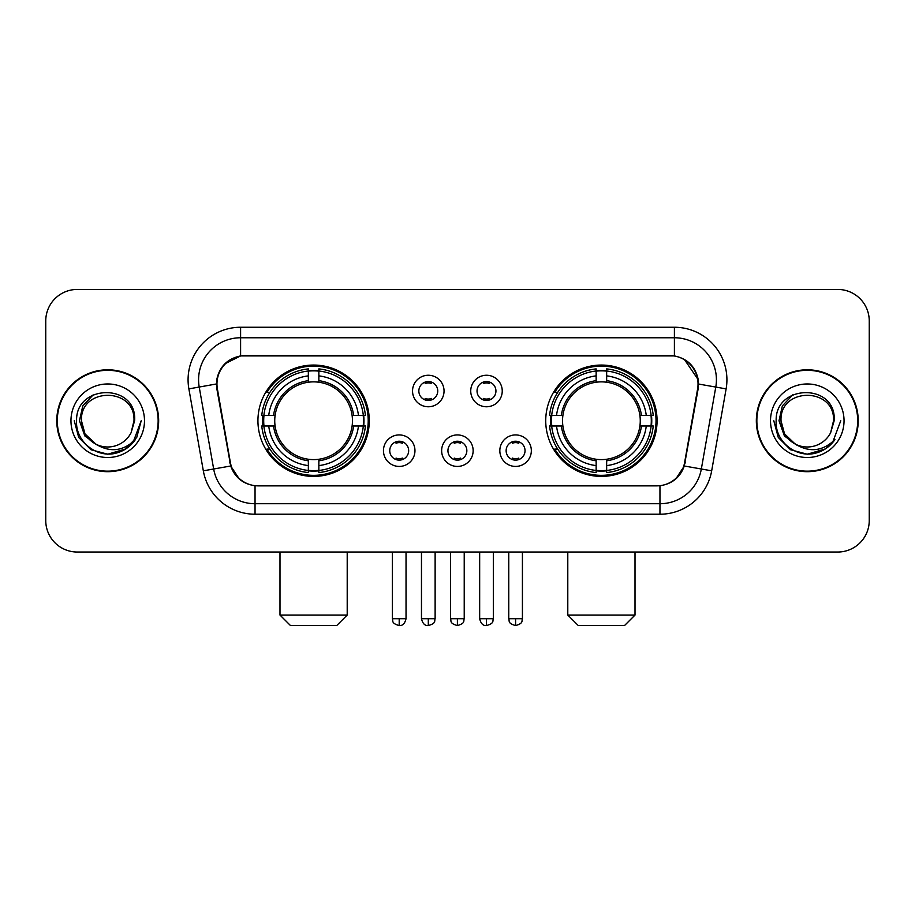 <?xml version="1.0" encoding="UTF-8"?>
<svg xmlns="http://www.w3.org/2000/svg" width="915" height="915" viewBox="0 0 915 915"><rect width="100%" height="100%" fill="white"/><g stroke="black" fill="none" stroke-linecap="round" stroke-linejoin="round"><path stroke-width="1.37" d="M545.729 420.74A55.666 55.666 0 0 0 601.407 476.406A55.666 55.666 0 0 0 657.073 420.74A55.666 55.666 0 0 0 601.407 365.062A55.666 55.666 0 0 0 545.729 420.74M257.927 420.74A55.666 55.666 0 0 0 313.593 476.406A55.666 55.666 0 0 0 369.271 420.74A55.666 55.666 0 0 0 313.593 365.062A55.666 55.666 0 0 0 257.927 420.74M414.964 450.672A15.761 15.761 0 0 1 399.203 466.433A15.761 15.761 0 0 1 383.454 450.672A15.761 15.761 0 0 1 399.203 434.922A15.761 15.761 0 0 1 414.964 450.672M389.756 450.672A9.459 9.459 0 0 0 399.203 460.131A9.459 9.459 0 0 0 408.662 450.672A9.459 9.459 0 0 0 399.203 441.224A9.459 9.459 0 0 0 389.756 450.672M473.147 450.672A15.761 15.761 0 0 1 457.397 466.433A15.761 15.761 0 0 1 441.636 450.672A15.761 15.761 0 0 1 457.397 434.922A15.761 15.761 0 0 1 473.147 450.672M447.938 450.672A9.459 9.459 0 0 0 457.397 460.131A9.459 9.459 0 0 0 466.844 450.672A9.459 9.459 0 0 0 457.397 441.224A9.459 9.459 0 0 0 447.938 450.672M531.341 450.672A15.761 15.761 0 0 1 515.591 466.433A15.761 15.761 0 0 1 499.83 450.672A15.761 15.761 0 0 1 515.591 434.922A15.761 15.761 0 0 1 531.341 450.672M506.132 450.672A9.459 9.459 0 0 0 515.591 460.131A9.459 9.459 0 0 0 525.038 450.672A9.459 9.459 0 0 0 515.591 441.224A9.459 9.459 0 0 0 506.132 450.672M444.05 391.014A15.761 15.761 0 0 1 428.3 406.763A15.761 15.761 0 0 1 412.539 391.014A15.761 15.761 0 0 1 428.3 375.253A15.761 15.761 0 0 1 444.05 391.014M418.841 391.014A9.459 9.459 0 0 0 428.3 400.461A9.459 9.459 0 0 0 437.747 391.014A9.459 9.459 0 0 0 428.3 381.555A9.459 9.459 0 0 0 418.841 391.014M502.244 391.014A15.761 15.761 0 0 1 486.494 406.763A15.761 15.761 0 0 1 470.733 391.014A15.761 15.761 0 0 1 486.494 375.253A15.761 15.761 0 0 1 502.244 391.014M477.035 391.014A9.459 9.459 0 0 0 486.494 400.461A9.459 9.459 0 0 0 495.941 391.014A9.459 9.459 0 0 0 486.494 381.555A9.459 9.459 0 0 0 477.035 391.014M217.393 388.898A28.365 28.365 0 0 1 245.323 355.615L669.677 355.615A28.365 28.365 0 0 1 697.607 388.898L684.637 462.43A28.365 28.365 0 0 1 656.707 485.865L258.293 485.865A28.365 28.365 0 0 1 230.363 462.43L217.393 388.898M262.925 425.99A50.943 50.943 0 0 1 262.925 415.49M550.727 425.99A50.943 50.943 0 0 1 550.727 415.49M56.776 420.74A50.943 50.943 0 0 0 107.718 471.683A50.943 50.943 0 0 0 158.661 420.74A50.943 50.943 0 0 0 107.718 369.797A50.943 50.943 0 0 0 56.776 420.74M756.339 420.74A50.943 50.943 0 0 0 807.282 471.683A50.943 50.943 0 0 0 858.224 420.74A50.943 50.943 0 0 0 807.282 369.797A50.943 50.943 0 0 0 756.339 420.74M216.752 379.771C219.474 366.629 227.423 358.68 240.599 355.924L674.401 355.924C687.565 358.669 695.514 366.618 698.248 379.771L698.134 388.898L684.294 465.998C680.154 477.413 672.033 484.001 659.955 485.728L255.045 485.728C242.99 484.024 234.881 477.436 230.706 465.998L216.866 388.898L216.752 379.771M224.804 363.85L240.599 355.924L240.599 337.761L674.401 337.761A42.01 42.01 0 0 1 715.782 387.068L701.336 468.995A42.01 42.01 0 0 1 659.955 503.719L255.045 503.719A42.01 42.01 0 0 1 213.664 468.995L199.218 387.068A42.01 42.01 0 0 1 240.599 337.761L240.599 327.25L674.401 327.25L674.401 355.924M684.386 359.412L698.248 379.771L698.568 384.037L726.121 388.886L711.676 470.825A52.521 52.521 0 0 1 659.955 514.219L255.045 514.219A52.521 52.521 0 0 1 203.324 470.825L188.879 388.886A52.521 52.521 0 0 1 240.599 327.25M257.767 485.865L255.045 485.728L255.045 514.219M659.955 514.219L659.955 485.728L657.233 485.865M711.676 470.825L684.294 465.998L675.819 478.922M239.364 479.083L230.706 465.998L203.324 470.825M685.163 462.43L684.992 463.322M230.008 463.322L229.837 462.43M188.879 388.886L216.432 383.968M869.25 320.948A31.51 31.51 0 0 0 837.74 289.437L77.26 289.437A31.51 31.51 0 0 0 45.75 320.948L45.75 520.521A31.51 31.51 0 0 0 77.26 552.031L837.74 552.031A31.51 31.51 0 0 0 869.25 520.521L869.25 320.948L869.25 520.521M45.75 320.948L45.75 520.521M837.74 289.437L77.26 289.437M77.26 552.031L837.74 552.031M158.146 420.74A50.416 50.416 0 0 0 107.718 370.323A50.416 50.416 0 0 0 57.302 420.74A50.416 50.416 0 0 0 107.718 471.156A50.416 50.416 0 0 0 158.146 420.74M125.801 448.922L107.718 454.217L90.985 449.734L78.724 437.473L74.241 420.74L78.724 437.473L90.985 449.734L107.718 454.217L124.463 449.734L136.712 437.473L141.207 420.74L132.927 442.769L128.249 447.195M97.871 445.536L84.843 435.963L79.445 420.74L82.796 405.928L93.17 394.857M133.979 420.74L131.108 432.681L134.619 420.74C137.216 382.813 75.453 383.74 76.597 420.74C75.236 440.229 94.474 456.917 113.54 453.703C122.713 451.941 129.987 447.252 135.351 439.635C123.239 451.278 110.097 452.799 95.938 444.198L84.981 433.87L81.458 420.74C79.857 386.862 135.592 386.862 133.979 420.74L131.108 432.681A26.261 26.261 0 0 1 95.938 444.198L84.981 433.87L81.458 420.74C79.857 386.862 135.592 386.862 133.979 420.74C135.592 386.862 79.857 386.862 81.458 420.74C79.857 386.862 135.592 386.862 133.979 420.74M95.743 444.107L84.981 433.87L81.458 420.74C81.927 431.32 86.753 439.143 95.938 444.198M70.958 420.74A36.76 36.76 0 0 0 107.718 457.5A36.76 36.76 0 0 0 144.49 420.74A36.76 36.76 0 0 0 107.718 383.968A36.76 36.76 0 0 0 70.958 420.74M135.351 439.635L125.95 448.819M125.732 448.956L113.677 453.68M141.207 420.74L136.712 437.473L124.463 449.734L107.718 454.217L90.985 449.734L78.724 437.473L74.241 420.74L78.724 437.473L90.985 449.734L107.718 454.217L124.463 449.734L136.712 437.473L141.207 420.74M857.698 420.74A50.416 50.416 0 0 0 807.282 370.323A50.416 50.416 0 0 0 756.854 420.74A50.416 50.416 0 0 0 807.282 471.156A50.416 50.416 0 0 0 857.698 420.74M840.759 420.74L832.49 442.769L827.801 447.195M797.434 445.536L784.407 435.963L779.008 420.74L782.348 405.928L792.722 394.857M795.135 444.015L784.532 433.87L781.021 420.74L784.532 433.87L795.135 444.015L784.532 433.87L781.021 420.74C779.408 386.862 835.143 386.862 833.542 420.74L830.66 432.681L834.171 420.74C836.768 382.813 775.005 383.74 776.16 420.74C774.788 440.229 794.026 456.917 813.092 453.703C822.276 451.941 829.539 447.252 834.915 439.635C822.791 451.278 809.649 452.799 795.49 444.198L795.467 444.187A26.261 26.261 0 0 0 830.66 432.681L833.542 420.74L830.66 432.681M795.49 444.198C786.305 439.143 781.49 431.32 781.021 420.74C779.408 386.862 835.143 386.862 833.542 420.74C835.143 386.862 779.408 386.862 781.021 420.74C779.408 386.862 835.143 386.862 833.542 420.74M770.51 420.74A36.76 36.76 0 0 0 807.282 457.5A36.76 36.76 0 0 0 844.042 420.74A36.76 36.76 0 0 0 807.282 383.968A36.76 36.76 0 0 0 770.51 420.74M834.915 439.635L825.524 448.808M825.284 448.956L813.229 453.68L825.353 448.922L813.229 453.68L825.353 448.922L807.282 454.217L790.537 449.734L778.288 437.473L773.793 420.74M825.307 448.945L813.252 453.68L825.307 448.945M336.709 625.563L290.49 625.563L279.99 615.063L347.208 615.063L336.709 625.563M318.855 470.459L318.855 472.575A52.098 52.098 0 0 0 365.428 425.99L363.324 425.99A49.993 49.993 0 0 1 318.855 470.459L318.855 465.598A45.167 45.167 0 0 0 358.463 425.99L352.103 425.99A38.865 38.865 0 0 0 318.855 382.23L318.855 371.01A49.993 49.993 0 0 1 363.324 415.49L365.428 415.49A52.098 52.098 0 0 0 318.855 368.905L318.855 371.01M263.875 425.99L261.759 425.99A52.098 52.098 0 0 0 308.344 472.575L308.344 470.459A49.993 49.993 0 0 1 263.875 425.99L268.736 425.99A45.167 45.167 0 0 0 308.344 465.598L308.344 459.25A38.865 38.865 0 0 0 352.103 425.99L353.659 425.99A40.397 40.397 0 0 1 318.855 460.794L318.855 465.598M308.344 371.01L308.344 368.905A52.098 52.098 0 0 0 261.759 415.49L263.875 415.49A49.993 49.993 0 0 1 308.344 371.01L308.344 375.882A45.167 45.167 0 0 0 268.736 415.49L275.095 415.49A38.865 38.865 0 0 0 308.344 459.25L308.344 460.794A40.397 40.397 0 0 1 273.539 425.99L268.736 425.99M263.978 425.99A49.89 49.89 0 0 1 263.978 415.49M318.855 371.124A49.89 49.89 0 0 0 308.344 371.124M363.209 415.49A49.89 49.89 0 0 1 363.209 425.99M363.324 415.49L358.463 415.49A45.167 45.167 0 0 0 318.855 375.882M358.463 425.99L363.324 425.99M308.344 465.598L308.344 470.459M352.103 415.49L358.463 415.49M318.855 459.307L318.855 460.794M308.344 459.25A38.865 38.865 0 0 1 275.095 425.99L273.539 425.99M318.855 470.356A49.89 49.89 0 0 1 308.344 470.356M268.736 415.49L263.875 415.49M308.344 382.161L308.344 375.882M318.855 382.23A38.865 38.865 0 0 0 275.095 415.49L273.539 415.49A40.397 40.397 0 0 1 308.344 380.674M318.855 382.161L318.855 380.674A40.397 40.397 0 0 1 353.659 415.49M269.891 392.375L266.917 392.375A54.626 54.626 0 0 1 368.219 420.74A54.626 54.626 0 0 1 266.917 449.093L269.891 449.093M624.51 625.563L578.291 625.563L567.792 615.063L635.01 615.063L624.51 625.563M606.656 470.459L606.656 472.575A52.098 52.098 0 0 0 653.241 425.99L651.125 425.99A49.993 49.993 0 0 1 606.656 470.459L606.656 465.598A45.167 45.167 0 0 0 646.264 425.99L639.905 425.99A38.865 38.865 0 0 0 606.656 382.23L606.656 371.01A49.993 49.993 0 0 1 651.125 415.49L653.241 415.49A52.098 52.098 0 0 0 606.656 368.905L606.656 371.01M551.676 425.99L549.572 425.99A52.098 52.098 0 0 0 596.145 472.575L596.145 470.459A49.993 49.993 0 0 1 551.676 425.99L556.537 425.99A45.167 45.167 0 0 0 596.145 465.598L596.145 459.25A38.865 38.865 0 0 0 639.905 425.99L641.461 425.99A40.397 40.397 0 0 1 606.656 460.794L606.656 465.598M596.145 371.01L596.145 368.905A52.098 52.098 0 0 0 549.572 415.49L551.676 415.49A49.993 49.993 0 0 1 596.145 371.01L596.145 375.882A45.167 45.167 0 0 0 556.537 415.49L562.897 415.49A38.865 38.865 0 0 0 596.145 459.25L596.145 460.794A40.397 40.397 0 0 1 561.341 425.99L556.537 425.99M551.791 425.99A49.89 49.89 0 0 1 551.791 415.49M606.656 371.124A49.89 49.89 0 0 0 596.145 371.124M651.023 415.49A49.89 49.89 0 0 1 651.023 425.99M651.125 415.49L646.264 415.49A45.167 45.167 0 0 0 606.656 375.882M646.264 425.99L651.125 425.99M596.145 465.598L596.145 470.459M639.905 415.49L646.264 415.49M606.656 459.307L606.656 460.794M596.145 459.25A38.865 38.865 0 0 1 562.897 425.99L561.341 425.99M606.656 470.356A49.89 49.89 0 0 1 596.145 470.356M556.537 415.49L551.676 415.49M596.145 382.161L596.145 375.882M606.656 382.23A38.865 38.865 0 0 0 562.897 415.49L561.341 415.49A40.397 40.397 0 0 1 596.145 380.674M606.656 382.161L606.656 380.674A40.397 40.397 0 0 1 641.461 415.49M557.704 392.375L554.719 392.375A54.626 54.626 0 0 1 656.021 420.74A54.626 54.626 0 0 1 554.719 449.093L557.704 449.093M425.143 399.924L425.143 398.425A8.063 8.063 0 0 0 431.445 398.425L431.445 399.924M431.445 382.093L431.445 383.591A8.063 8.063 0 0 0 425.143 383.591L425.143 382.093M483.337 399.924L483.337 398.425A8.063 8.063 0 0 0 489.639 398.425L489.639 399.924M489.639 382.093L489.639 383.591A8.063 8.063 0 0 0 483.337 383.591L483.337 382.093M396.058 459.582L396.058 458.083A8.063 8.063 0 0 0 402.36 458.083L402.36 459.582M402.36 441.762L402.36 443.26A8.063 8.063 0 0 0 396.058 443.26L396.058 441.762M454.24 459.582L454.24 458.083A8.063 8.063 0 0 0 460.542 458.083L460.542 459.582M460.542 441.762L460.542 443.26A8.063 8.063 0 0 0 454.24 443.26L454.24 441.762M512.434 459.582L512.434 458.083A8.063 8.063 0 0 0 518.736 458.083L518.736 459.582M518.736 441.762L518.736 443.26A8.063 8.063 0 0 0 512.434 443.26L512.434 441.762M674.401 327.25A52.521 52.521 0 0 1 726.121 388.886M199.218 387.068A42.01 42.01 0 0 1 198.578 379.771M318.855 459.25A38.865 38.865 0 0 0 352.103 425.99M308.344 470.825A50.359 50.359 0 0 0 318.855 470.825M363.69 425.99A50.359 50.359 0 0 0 363.69 415.49M318.855 370.644A50.359 50.359 0 0 0 308.344 370.644M606.656 459.25A38.865 38.865 0 0 0 639.905 425.99M596.145 470.825A50.359 50.359 0 0 0 606.656 470.825M651.491 425.99A50.359 50.359 0 0 0 651.491 415.49M606.656 370.644A50.359 50.359 0 0 0 596.145 370.644M428.3 618.734L421.472 618.734C422.661 623.607 424.937 625.883 428.3 625.563L428.3 618.734L435.128 618.734L435.128 552.031M486.494 618.734L479.666 618.734C480.855 623.607 483.131 625.883 486.494 625.563L486.494 618.734L493.322 618.734L493.322 552.031M399.203 618.734L392.375 618.734C393.336 620.85 390.922 623.252 399.203 625.563L399.203 618.734L406.031 618.734L406.031 552.031M457.397 618.734L450.569 618.734C451.53 620.85 449.105 623.252 457.397 625.563L457.397 618.734L464.225 618.734L464.225 552.031M515.591 618.734L508.763 618.734C509.724 620.85 507.299 623.252 515.591 625.563L515.591 618.734L522.419 618.734L522.419 552.031M347.208 552.031L347.208 615.063M279.99 552.031L279.99 615.063M635.01 552.031L635.01 615.063M567.792 552.031L567.792 615.063M421.472 618.734L421.472 552.031M435.128 618.734C434.168 620.85 436.581 623.252 428.3 625.563M479.666 618.734L479.666 552.031M493.322 618.734C492.35 620.85 494.775 623.252 486.494 625.563M392.375 618.734L392.375 552.031M406.031 618.734C404.842 623.607 402.566 625.883 399.203 625.563M450.569 618.734L450.569 552.031M464.225 618.734C463.253 620.85 465.678 623.252 457.397 625.563M508.763 618.734L508.763 552.031M522.419 618.734C521.447 620.85 523.872 623.252 515.591 625.563"/></g></svg>
